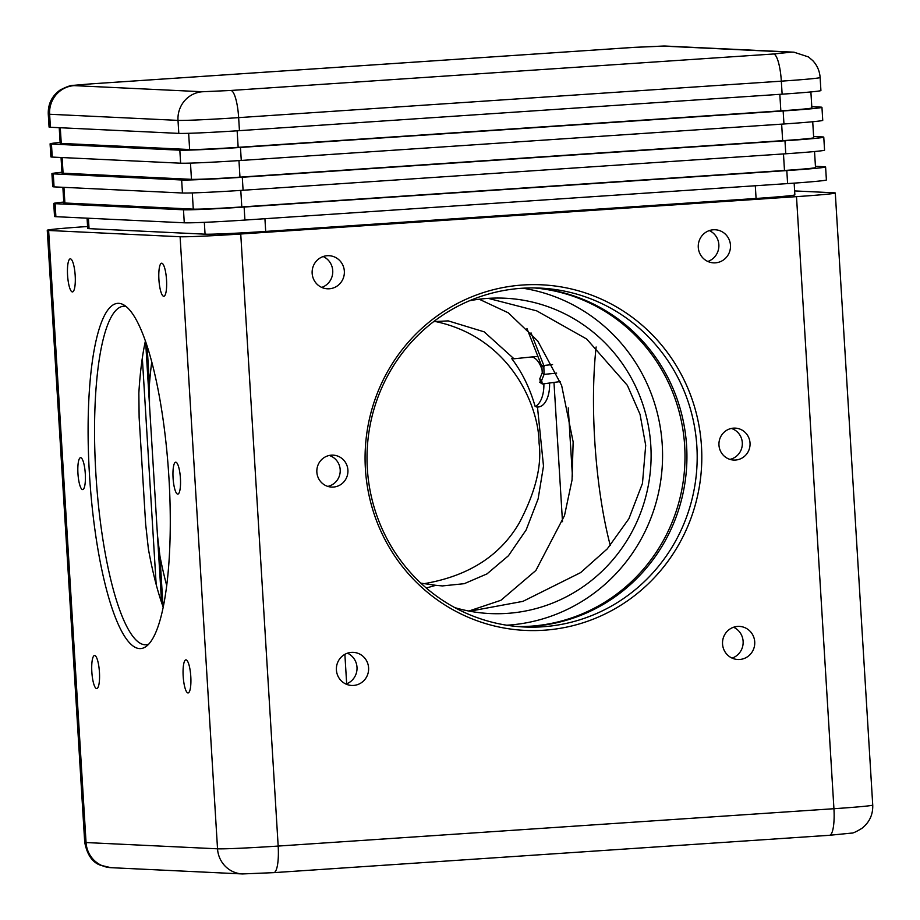 <?xml version="1.0" encoding="UTF-8"?>
<svg xmlns="http://www.w3.org/2000/svg" width="920" height="920" viewBox="0 0 920 920"><rect width="100%" height="100%" fill="white"/><g stroke="black" fill="none" stroke-linecap="round" stroke-linejoin="round"><path stroke-width="1.38" d="M87.584 226.515L86.066 226.619A50.485 1.299 176.5 0 0 47.265 230.253A50.485 1.299 176.5 0 0 48.622 230.471L180.102 236.739L217.534 848.815A26.921 26.208 92.7 0 0 242.408 873.942L273.792 872.643A26.921 6.152 86.2 0 1 273.631 872.643M835.291 193.005A50.485 1.299 176.5 0 1 796.501 196.638L833.934 808.714A50.485 1.299 176.5 0 0 872.735 805.081L835.291 193.005A50.485 1.299 176.5 0 0 833.945 192.797L794.627 190.923M796.501 196.638L240.741 234.002A50.485 1.299 176.5 0 1 180.102 236.739M754.722 641.872A16.572 16.123 -87.3 0 1 737.84 659.502A16.572 16.123 -87.3 0 1 722.533 642.183A16.572 16.123 -87.3 0 1 739.427 626.405A16.572 16.123 -87.3 0 1 754.722 641.872M368.598 667.828A16.572 16.123 -87.3 0 1 351.716 685.457A16.572 16.123 -87.3 0 1 336.398 668.138A16.572 16.123 -87.3 0 1 353.303 652.36A16.572 16.123 -87.3 0 1 368.598 667.828M344.344 271.17A16.572 16.123 -87.3 0 1 327.462 288.799A16.572 16.123 -87.3 0 1 312.144 271.492A16.572 16.123 -87.3 0 1 329.038 255.702A16.572 16.123 -87.3 0 1 344.344 271.17M730.469 245.226A16.572 16.123 -87.3 0 1 713.586 262.855A16.572 16.123 -87.3 0 1 698.269 245.536A16.572 16.123 -87.3 0 1 715.162 229.758A16.572 16.123 -87.3 0 1 730.469 245.226M750.03 443.049A15.985 15.559 -87.3 0 1 733.734 460.058A15.985 15.559 -87.3 0 1 718.957 443.348A15.985 15.559 -87.3 0 1 735.252 428.122A15.985 15.559 -87.3 0 1 750.03 443.049M347.909 470.074A15.985 15.559 -87.3 0 1 331.625 487.082A15.985 15.559 -87.3 0 1 316.848 470.373A15.985 15.559 -87.3 0 1 333.143 455.147A15.985 15.559 -87.3 0 1 347.909 470.074M701.477 446.315A172.994 168.36 -87.3 0 1 458.562 612.743A172.994 168.36 -87.3 0 1 440.277 313.766A172.994 168.36 -87.3 0 1 701.477 446.315M85.295 473.8A15.985 3.657 -93.8 0 0 80.546 457.677A15.985 3.657 -93.8 0 0 77.97 473.869A15.985 3.657 -93.8 0 0 82.685 489.578A15.985 3.657 -93.8 0 0 85.295 473.8M180.423 478.331A15.985 3.657 -93.8 0 0 175.674 462.208A15.985 3.657 -93.8 0 0 173.098 478.4A15.985 3.657 -93.8 0 0 177.813 494.109A15.985 3.657 -93.8 0 0 180.423 478.331M99.44 672.221A16.572 3.783 -93.8 0 0 94.53 655.511A16.572 3.783 -93.8 0 0 91.862 672.29A16.572 3.783 -93.8 0 0 96.749 688.574A16.572 3.783 -93.8 0 0 99.44 672.221M190.796 676.579A16.572 3.783 -93.8 0 0 185.874 659.87A16.572 3.783 -93.8 0 0 183.206 676.648A16.572 3.783 -93.8 0 0 188.094 692.921A16.572 3.783 -93.8 0 0 190.796 676.579M75.187 275.563A16.572 3.783 -93.8 0 0 70.265 258.853A16.572 3.783 -93.8 0 0 67.597 275.643A16.572 3.783 -93.8 0 0 72.484 291.916A16.572 3.783 -93.8 0 0 75.187 275.563M166.531 279.921A16.572 3.783 -93.8 0 0 161.609 263.212A16.572 3.783 -93.8 0 0 158.941 280.002A16.572 3.783 -93.8 0 0 163.84 296.274A16.572 3.783 -93.8 0 0 166.531 279.921M168.935 477.791A172.994 39.548 -93.8 0 0 123.038 304.52A172.994 39.548 -93.8 0 0 89.723 478.538A172.994 39.548 -93.8 0 0 146.027 646.542A172.994 39.548 -93.8 0 0 168.935 477.791M87.066 218.166L87.699 228.424A50.485 1.299 -3.5 0 0 89.044 228.643L205.056 234.174A50.485 1.299 -3.5 0 0 265.696 231.426L756.079 198.467A50.485 1.299 -3.5 0 0 794.869 194.833L794.155 183.137M732.101 658.122A16.572 16.123 92.7 0 0 733.573 627.244M345.978 684.066A16.572 16.123 92.7 0 0 347.449 653.188M321.712 287.419A16.572 16.123 92.7 0 0 323.184 256.542M707.836 261.464A16.572 16.123 92.7 0 0 709.308 230.586M729.894 459.379A15.985 15.559 92.7 0 0 731.365 428.444M327.784 486.404A15.985 15.559 92.7 0 0 329.256 455.469M696.865 446.464A169.636 165.083 92.7 0 0 540.178 288.098A169.636 165.083 92.7 0 0 367.206 449.684A169.636 165.083 92.7 0 0 524.02 626.98A169.636 165.083 92.7 0 0 696.865 446.464M125.959 306.44A169.636 38.778 -93.8 0 0 123.464 306.256A169.636 38.778 -93.8 0 0 96.151 478.112A169.636 38.778 -93.8 0 0 146.222 644.759A169.636 38.778 -93.8 0 0 148.661 644.253M535.049 287.937A169.636 165.083 -87.3 0 1 686.607 445.981A169.636 165.083 -87.3 0 1 518.891 626.658M163.254 607.28A169.636 38.778 86.2 0 1 148.373 548.826L145.648 524.055L139.127 417.45L138.851 393.07A169.636 38.778 86.2 0 1 145.371 341.124M517.925 626.577A169.636 165.083 92.7 0 0 684.675 445.889A169.636 165.083 92.7 0 0 534.072 287.925M346.667 683.813L344.873 654.338M468.855 611.041L500.917 600.288L535.889 570.469L564.489 515.614L572.044 480.01L573.148 441.887L561.637 385.434L537.74 340.998L508.3 312.823L479.193 299.218M506.759 625.22A169.636 165.083 92.7 0 0 662.25 444.82A169.636 165.083 92.7 0 0 522.824 288.213M488.232 298.356L536.751 310.879L586.707 339.043L627.394 385.399L640.032 414.31L645.702 445.337L642.47 483.379L628.9 518.719L607.28 548.872L580.589 572.631L522.939 601.358L469.717 611.213M596.125 346.978A157.849 36.087 -93.8 0 0 594.734 440.438A157.849 36.087 -93.8 0 0 610.282 545.479M469.464 300.771A157.849 153.617 -87.3 0 1 504.999 298.218A157.849 153.617 -87.3 0 1 650.808 445.591A157.849 153.617 -87.3 0 1 489.957 613.559A157.849 153.617 -87.3 0 1 454.836 607.637M163.036 606.671L159.942 556.151L157.458 535.198L149.5 405.041L149.442 384.479L147.108 346.288M159.942 556.151A169.636 38.778 -93.8 0 0 166.761 585.683M151.731 362.054A169.636 38.778 -93.8 0 0 149.442 384.479M433.653 321.643L448.224 320.884L484.161 331.844L513.969 358.777L535.52 356.569A23.563 12.408 -92.6 0 1 535.9 356.534A23.563 12.408 -92.6 0 1 538.039 356.787M549.573 383.26A23.563 12.408 -92.6 0 1 538.602 406.939L537.476 407.054L543.501 466.072L538.12 498.904L526.159 529.92L508.461 555.726L486.99 573.896L464.243 583.683L442.393 585.925L435.861 585.316L426.259 588.006M562.488 521.663L554.001 382.812M572.447 476.422L568.261 407.916M542.524 371.726A23.563 12.408 87.4 0 0 531.886 356.937M537.476 407.054L535.175 406.548C529.954 388.32 522.146 372.37 511.784 358.673L513.969 358.777M435.861 585.316L420.842 583.153M423.924 583.705C468.383 576.139 500.181 555.841 519.34 522.801C535.486 492.131 542.064 465.554 539.062 443.084C539.016 407.985 511.911 337.525 435.034 321.448M535.175 406.548A23.563 12.408 87.4 0 0 543.87 383.847M91.275 83.858A26.921 6.152 86.2 0 1 91.436 83.835L73.795 85.318C71.127 85.1 66.562 86.687 60.076 90.068C51.922 95.979 47.978 103.971 48.265 114.045L49.07 127.052A50.485 1.299 -3.5 0 0 50.416 127.27L49.622 114.252A26.921 26.208 -87.3 0 1 74.129 85.629L91.609 83.835L634.294 47.357L662.584 46.08L790.97 52.198L773.501 53.992L230.816 90.471L202.515 91.747L74.129 85.629M48.265 114.045A50.485 1.299 -3.5 0 0 49.622 114.252L178.008 120.382L178.802 133.388L50.416 127.27M178.802 133.388A50.485 1.299 -3.5 0 0 239.441 130.651L238.648 117.633A26.921 6.152 -93.8 0 0 230.816 90.471M202.515 91.747A26.921 26.208 -87.3 0 0 178.008 120.382A50.485 1.299 -3.5 0 0 238.648 117.633L781.333 81.155L782.126 94.173L239.441 130.651M782.126 94.173A50.485 1.299 -3.5 0 0 820.916 90.54L820.122 77.521C819.651 71.012 817.201 65.377 812.751 60.593L808.393 56.902L793.902 52.175A26.921 26.208 92.7 0 0 790.97 52.198M59.225 127.684L60.168 143.232A40.388 1.035 -3.5 0 0 61.249 143.405L60.294 127.742M188.646 133.308L189.635 149.523L61.249 143.405M189.635 149.523A40.388 1.035 -3.5 0 0 238.153 147.327L237.141 130.801M779.827 94.323L780.838 110.848L238.153 147.327M780.838 110.848A40.388 1.035 -3.5 0 0 811.865 107.95L810.888 91.931M811.796 106.697L820.594 107.111A50.485 1.299 176.5 0 1 821.951 107.329A50.485 1.299 176.5 0 1 783.15 110.963L240.465 147.441A50.485 1.299 176.5 0 1 179.826 150.178L51.451 144.06A50.485 1.299 176.5 0 1 50.094 143.842A50.485 1.299 176.5 0 1 60.122 142.451M50.094 143.842L50.887 156.86A50.485 1.299 -3.5 0 0 52.244 157.078L51.451 144.06M179.826 150.178L180.63 163.196L52.244 157.078M180.63 163.196A50.485 1.299 -3.5 0 0 241.27 160.448L240.465 147.441M783.15 110.963L783.955 123.981L241.27 160.448M783.955 123.981A50.485 1.299 -3.5 0 0 822.744 120.347L821.951 107.329M61.042 157.492L61.996 173.04A40.388 1.035 -3.5 0 0 63.077 173.202L62.123 157.55M190.474 163.116L191.463 179.331L63.077 173.202M191.463 179.331A40.388 1.035 -3.5 0 0 239.97 177.134L238.958 160.609M781.644 124.131L782.655 140.656L239.97 177.134M782.655 140.656A40.388 1.035 -3.5 0 0 813.694 137.747L812.716 121.739M813.613 136.505L822.411 136.919A50.485 1.299 176.5 0 1 823.768 137.137A50.485 1.299 176.5 0 1 784.978 140.771L242.293 177.249A50.485 1.299 176.5 0 1 181.654 179.986L53.268 173.868A50.485 1.299 176.5 0 1 51.911 173.65A50.485 1.299 176.5 0 1 61.95 172.258M51.911 173.65L52.716 186.668A50.485 1.299 -3.5 0 0 54.061 186.875L53.268 173.868M181.654 179.986L182.447 193.005L54.061 186.875M182.447 193.005A50.485 1.299 -3.5 0 0 243.087 190.256L242.293 177.249M784.978 140.771L785.772 153.778L243.087 190.256M785.772 153.778A50.485 1.299 -3.5 0 0 824.561 150.144L823.768 137.137M62.87 187.3L63.813 202.837A40.388 1.035 -3.5 0 0 64.894 203.009L63.94 187.346M192.291 192.912L193.28 209.127L64.894 203.009M193.28 209.127A40.388 1.035 -3.5 0 0 241.799 206.942L240.787 190.417M783.472 153.939L784.484 170.464L241.799 206.942M784.484 170.464A40.388 1.035 -3.5 0 0 815.511 167.555L814.533 151.536M815.442 166.302L824.239 166.727A50.485 1.299 176.5 0 1 825.596 166.934A50.485 1.299 176.5 0 1 786.807 170.579L244.111 207.046A50.485 1.299 176.5 0 1 183.471 209.794L55.096 203.677A50.485 1.299 176.5 0 1 53.739 203.458A50.485 1.299 176.5 0 1 63.767 202.066M53.739 203.458L54.533 216.476A50.485 1.299 -3.5 0 0 55.89 216.683L55.096 203.677M183.471 209.794L184.276 222.801L55.89 216.683M184.276 222.801A50.485 1.299 -3.5 0 0 244.915 220.064L244.111 207.046M786.807 170.579L787.6 183.586L244.915 220.064M787.6 183.586A50.485 1.299 -3.5 0 0 826.39 179.952L825.596 166.934M526.953 328.486L541.569 365.803L543.8 365.47L531.012 332.856M552.563 364.573L543.8 365.47L544.088 374.394L542.259 372.772L541.857 366.631L544.111 366.528M541.569 365.803L541.857 366.631M560.188 381.581L542.305 384.008L539.626 382.168M542.305 384.008L541.65 380.397L544.088 374.394L556.657 373.106M542.259 372.772L539.822 378.775L540.477 382.386M240.741 234.002L278.173 846.067L833.934 808.714A26.921 6.152 86.2 0 1 829.553 835.279A26.921 6.152 86.2 0 1 829.391 835.291M242.408 873.942L110.929 867.675A26.921 26.208 92.7 0 1 86.054 842.547L217.534 848.815A50.485 1.299 176.5 0 0 278.173 846.067A26.921 6.152 86.2 0 1 273.792 872.643L829.553 835.279L851.46 833.106C852.644 833.416 856.129 831.829 861.913 828.345C869.457 822.365 873.057 814.614 872.735 805.081M48.622 230.471L86.054 842.547A50.485 1.299 176.5 0 1 84.709 842.329L47.265 230.253M156.17 584.441L142.324 357.983M755.297 185.759L756.079 198.467M264.925 218.718L265.696 231.426M204.332 222.341L205.056 234.174M88.412 218.236L89.044 228.643M536.785 407.019L538.602 406.939M662.584 46.08A26.921 26.208 -87.3 0 1 665.516 46.057L634.133 47.357A26.921 6.152 86.2 0 1 634.294 47.357M633.972 47.38A26.921 6.152 86.2 0 1 634.133 47.357L91.436 83.835A26.921 6.152 86.2 0 1 91.609 83.835M820.122 77.521A50.485 1.299 -3.5 0 1 781.333 81.155A26.921 6.152 -93.8 0 0 773.501 53.992M794.063 52.187A26.921 26.208 92.7 0 0 793.902 52.175L665.516 46.057M539.822 378.775L541.65 380.397M110.929 867.675L100.429 865.214C92.391 862.396 87.147 854.772 84.709 842.329M161.575 602.485L157.458 535.198M149.5 405.041L145.636 341.883"/></g></svg>
